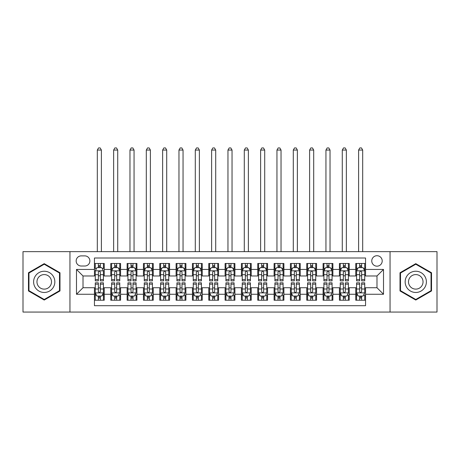 <?xml version="1.0" encoding="UTF-8"?>
<svg xmlns="http://www.w3.org/2000/svg" width="460" height="460" viewBox="0 0 460 460"><rect width="100%" height="100%" fill="white"/><g stroke="black" fill="none" stroke-linecap="round" stroke-linejoin="round"><path stroke-width="0.69" d="M376.981 255.72A5.227 5.227 0 0 0 371.755 260.946A5.227 5.227 0 0 0 376.981 266.173A5.227 5.227 0 0 0 382.208 260.946A5.227 5.227 0 0 0 376.981 255.72M390.046 312.064L437 312.064L437 251.637L390.046 251.637L390.046 312.064L69.954 312.064L69.954 251.637L23 251.637L23 312.064L69.954 312.064M365.55 263.476L355.752 263.476L355.752 269.439L349.221 269.439L349.221 275.971L355.752 275.971L355.752 269.439M349.221 269.439L349.221 263.476L339.422 263.476L339.422 269.439L332.885 269.439L332.885 275.971L339.422 275.971L339.422 269.439M332.885 269.439L332.885 263.476L323.087 263.476L323.087 269.439L316.555 269.439L316.555 275.971L323.087 275.971L323.087 269.439M316.555 269.439L316.555 263.476L306.757 263.476L306.757 269.439L300.225 269.439L300.225 275.971L306.757 275.971L306.757 269.439M300.225 269.439L300.225 263.476L290.427 263.476L290.427 269.439L283.895 269.439L283.895 275.971L290.427 275.971L290.427 269.439M283.895 269.439L283.895 263.476L274.097 263.476L274.097 269.439L267.565 269.439L267.565 275.971L274.097 275.971L274.097 269.439M267.565 269.439L267.565 263.476L257.761 263.476L257.761 269.439L251.229 269.439L251.229 275.971L257.761 275.971L257.761 269.439M251.229 269.439L251.229 263.476L241.431 263.476L241.431 269.439L234.899 269.439L234.899 275.971L241.431 275.971L241.431 269.439M234.899 269.439L234.899 263.476L225.101 263.476L225.101 269.439L218.569 269.439L218.569 275.971L225.101 275.971L225.101 269.439M218.569 269.439L218.569 263.476L208.771 263.476L208.771 269.439L202.239 269.439L202.239 275.971L208.771 275.971L208.771 269.439M202.239 269.439L202.239 263.476L192.435 263.476L192.435 269.439L185.903 269.439L185.903 275.971L192.435 275.971L192.435 269.439M185.903 269.439L185.903 263.476L176.105 263.476L176.105 269.439L169.573 269.439L169.573 275.971L176.105 275.971L176.105 269.439M169.573 269.439L169.573 263.476L159.775 263.476L159.775 269.439L153.243 269.439L153.243 275.971L159.775 275.971L159.775 269.439M153.243 269.439L153.243 263.476L143.445 263.476L143.445 269.439L136.913 269.439L136.913 275.971L143.445 275.971L143.445 269.439M136.913 269.439L136.913 263.476L127.115 263.476L127.115 269.439L120.577 269.439L120.577 275.971L127.115 275.971L127.115 269.439M120.577 269.439L120.577 263.476L110.779 263.476L110.779 275.971L104.248 275.971L104.248 263.476L94.449 263.476M94.449 300.225L104.248 300.225L104.248 287.73L110.779 287.73L110.779 300.225L120.577 300.225L120.577 287.73L127.115 287.73L127.115 294.262L120.577 294.262M127.115 294.262L127.115 300.225L136.913 300.225L136.913 287.73L143.445 287.73L143.445 294.262L136.913 294.262M143.445 294.262L143.445 300.225L153.243 300.225L153.243 287.73L159.775 287.73L159.775 294.262L153.243 294.262M159.775 294.262L159.775 300.225L169.573 300.225L169.573 287.73L176.105 287.73L176.105 294.262L169.573 294.262M176.105 294.262L176.105 300.225L185.903 300.225L185.903 287.73L192.435 287.73L192.435 294.262L185.903 294.262M192.435 294.262L192.435 300.225L202.239 300.225L202.239 287.73L208.771 287.73L208.771 294.262L202.239 294.262M208.771 294.262L208.771 300.225L218.569 300.225L218.569 287.73L225.101 287.73L225.101 294.262L218.569 294.262M225.101 294.262L225.101 300.225L234.899 300.225L234.899 287.73L241.431 287.73L241.431 294.262L234.899 294.262M241.431 294.262L241.431 300.225L251.229 300.225L251.229 287.73L257.761 287.73L257.761 294.262L251.229 294.262M257.761 294.262L257.761 300.225L267.565 300.225L267.565 287.73L274.097 287.73L274.097 294.262L267.565 294.262M274.097 294.262L274.097 300.225L283.895 300.225L283.895 287.73L290.427 287.73L290.427 294.262L283.895 294.262M290.427 294.262L290.427 300.225L300.225 300.225L300.225 287.73L306.757 287.73L306.757 294.262L300.225 294.262M306.757 294.262L306.757 300.225L316.555 300.225L316.555 287.73L323.087 287.73L323.087 294.262L316.555 294.262M323.087 294.262L323.087 300.225L332.885 300.225L332.885 287.73L339.422 287.73L339.422 294.262L332.885 294.262M339.422 294.262L339.422 300.225L349.221 300.225L349.221 287.73L355.752 287.73L355.752 294.262L349.221 294.262M81.219 266.012L84.812 266.012A5.06 5.06 0 0 0 89.878 260.946A5.06 5.06 0 0 0 84.812 255.886L81.219 255.886A5.06 5.06 0 0 0 76.159 260.946A5.06 5.06 0 0 0 81.219 266.012M390.046 251.637L69.954 251.637M365.55 269.439L365.55 258.008L94.449 258.008L94.449 275.971L83.018 275.971L83.018 287.73L94.449 287.73L94.449 305.693L365.55 305.693L365.55 287.73L376.981 287.73L376.981 275.971L365.55 275.971L365.55 269.439L383.513 269.439L383.513 294.262L365.55 294.262M94.449 294.262L76.487 294.262L76.487 269.439L94.449 269.439M355.752 294.262L355.752 300.225L365.55 300.225M94.449 267.565L95.266 267.565M98.371 267.565L100.332 267.565M103.431 267.565L104.248 267.565M94.449 275.81L95.266 275.81M98.371 275.81L100.332 275.81M103.431 275.81L104.248 275.81M94.449 287.897L95.266 287.897M98.371 287.897L100.332 287.897M103.431 287.897L104.248 287.897M94.449 296.142L95.266 296.142M98.371 296.142L100.332 296.142M103.431 296.142L104.248 296.142M110.779 275.81L111.596 275.81M114.701 275.81L116.662 275.81M119.761 275.81L120.577 275.81M110.779 267.565L111.596 267.565M114.701 267.565L116.662 267.565M119.761 267.565L120.577 267.565M110.779 287.897L111.596 287.897M114.701 287.897L116.662 287.897M119.761 287.897L120.577 287.897M110.779 296.142L111.596 296.142M114.701 296.142L116.662 296.142M119.761 296.142L120.577 296.142M127.115 287.897L127.932 287.897M131.031 287.897L132.992 287.897M136.097 287.897L136.913 287.897M127.115 296.142L127.932 296.142M131.031 296.142L132.992 296.142M136.097 296.142L136.913 296.142M127.115 267.565L127.932 267.565M131.031 267.565L132.992 267.565M136.097 267.565L136.913 267.565M127.115 275.81L127.932 275.81M131.031 275.81L132.992 275.81M136.097 275.81L136.913 275.81M143.445 287.897L144.262 287.897M147.361 287.897L149.322 287.897M152.427 287.897L153.243 287.897M143.445 296.142L144.262 296.142M147.361 296.142L149.322 296.142M152.427 296.142L153.243 296.142M143.445 267.565L144.262 267.565M147.361 267.565L149.322 267.565M152.427 267.565L153.243 267.565M143.445 275.81L144.262 275.81M147.361 275.81L149.322 275.81M152.427 275.81L153.243 275.81M159.775 287.897L160.592 287.897M163.697 287.897L165.652 287.897M168.757 287.897L169.573 287.897M159.775 296.142L160.592 296.142M163.697 296.142L165.652 296.142M168.757 296.142L169.573 296.142M159.775 267.565L160.592 267.565M163.697 267.565L165.652 267.565M168.757 267.565L169.573 267.565M159.775 275.81L160.592 275.81M163.697 275.81L165.652 275.81M168.757 275.81L169.573 275.81M176.105 287.897L176.922 287.897M180.027 287.897L181.987 287.897M185.087 287.897L185.903 287.897M176.105 296.142L176.922 296.142M180.027 296.142L181.987 296.142M185.087 296.142L185.903 296.142M176.105 267.565L176.922 267.565M180.027 267.565L181.987 267.565M185.087 267.565L185.903 267.565M176.105 275.81L176.922 275.81M180.027 275.81L181.987 275.81M185.087 275.81L185.903 275.81M192.435 287.897L193.252 287.897M196.357 287.897L198.317 287.897M201.422 287.897L202.239 287.897M192.435 296.142L193.252 296.142M196.357 296.142L198.317 296.142M201.422 296.142L202.239 296.142M192.435 267.565L193.252 267.565M196.357 267.565L198.317 267.565M201.422 267.565L202.239 267.565M192.435 275.81L193.252 275.81M196.357 275.81L198.317 275.81M201.422 275.81L202.239 275.81M208.771 287.897L209.587 287.897M212.687 287.897L214.647 287.897M217.752 287.897L218.569 287.897M208.771 296.142L209.587 296.142M212.687 296.142L214.647 296.142M217.752 296.142L218.569 296.142M208.771 267.565L209.587 267.565M212.687 267.565L214.647 267.565M217.752 267.565L218.569 267.565M208.771 275.81L209.587 275.81M212.687 275.81L214.647 275.81M217.752 275.81L218.569 275.81M225.101 287.897L225.917 287.897M229.022 287.897L230.977 287.897M234.082 287.897L234.899 287.897M225.101 296.142L225.917 296.142M229.022 296.142L230.977 296.142M234.082 296.142L234.899 296.142M225.101 267.565L225.917 267.565M229.022 267.565L230.977 267.565M234.082 267.565L234.899 267.565M225.101 275.81L225.917 275.81M229.022 275.81L230.977 275.81M234.082 275.81L234.899 275.81M241.431 287.897L242.247 287.897M245.352 287.897L247.313 287.897M250.412 287.897L251.229 287.897M241.431 296.142L242.247 296.142M245.352 296.142L247.313 296.142M250.412 296.142L251.229 296.142M241.431 267.565L242.247 267.565M245.352 267.565L247.313 267.565M250.412 267.565L251.229 267.565M241.431 275.81L242.247 275.81M245.352 275.81L247.313 275.81M250.412 275.81L251.229 275.81M257.761 287.897L258.577 287.897M261.683 287.897L263.643 287.897M266.748 287.897L267.565 287.897M257.761 296.142L258.577 296.142M261.683 296.142L263.643 296.142M266.748 296.142L267.565 296.142M257.761 267.565L258.577 267.565M261.683 267.565L263.643 267.565M266.748 267.565L267.565 267.565M257.761 275.81L258.577 275.81M261.683 275.81L263.643 275.81M266.748 275.81L267.565 275.81M274.097 287.897L274.913 287.897M278.012 287.897L279.973 287.897M283.078 287.897L283.895 287.897M274.097 296.142L274.913 296.142M278.012 296.142L279.973 296.142M283.078 296.142L283.895 296.142M274.097 267.565L274.913 267.565M278.012 267.565L279.973 267.565M283.078 267.565L283.895 267.565M274.097 275.81L274.913 275.81M278.012 275.81L279.973 275.81M283.078 275.81L283.895 275.81M290.427 287.897L291.243 287.897M294.348 287.897L296.303 287.897M299.408 287.897L300.225 287.897M290.427 296.142L291.243 296.142M294.348 296.142L296.303 296.142M299.408 296.142L300.225 296.142M290.427 267.565L291.243 267.565M294.348 267.565L296.303 267.565M299.408 267.565L300.225 267.565M290.427 275.81L291.243 275.81M294.348 275.81L296.303 275.81M299.408 275.81L300.225 275.81M306.757 287.897L307.573 287.897M310.678 287.897L312.639 287.897M315.738 287.897L316.555 287.897M306.757 296.142L307.573 296.142M310.678 296.142L312.639 296.142M315.738 296.142L316.555 296.142M306.757 267.565L307.573 267.565M310.678 267.565L312.639 267.565M315.738 267.565L316.555 267.565M306.757 275.81L307.573 275.81M310.678 275.81L312.639 275.81M315.738 275.81L316.555 275.81M323.087 287.897L323.903 287.897M327.008 287.897L328.969 287.897M332.068 287.897L332.885 287.897M323.087 296.142L323.903 296.142M327.008 296.142L328.969 296.142M332.068 296.142L332.885 296.142M323.087 267.565L323.903 267.565M327.008 267.565L328.969 267.565M332.068 267.565L332.885 267.565M323.087 275.81L323.903 275.81M327.008 275.81L328.969 275.81M332.068 275.81L332.885 275.81M339.422 287.897L340.239 287.897M343.338 287.897L345.299 287.897M348.404 287.897L349.221 287.897M339.422 296.142L340.239 296.142M343.338 296.142L345.299 296.142M348.404 296.142L349.221 296.142M339.422 267.565L340.239 267.565M343.338 267.565L345.299 267.565M348.404 267.565L349.221 267.565M339.422 275.81L340.239 275.81M343.338 275.81L345.299 275.81M348.404 275.81L349.221 275.81M355.752 287.897L356.569 287.897M359.668 287.897L361.629 287.897M364.734 287.897L365.55 287.897M355.752 296.142L356.569 296.142M359.668 296.142L361.629 296.142M364.734 296.142L365.55 296.142M355.752 267.565L356.569 267.565M359.668 267.565L361.629 267.565M364.734 267.565L365.55 267.565M355.752 275.81L356.569 275.81M359.668 275.81L361.629 275.81M364.734 275.81L365.55 275.81M83.018 275.971L76.487 269.439M83.018 287.73L76.487 294.262M383.513 269.439L376.981 275.971M383.513 294.262L376.981 287.73M44.229 300.052L59.99 290.95L59.99 272.751L44.229 263.655L28.468 272.751L28.468 290.95L44.229 300.052M431.532 272.751L415.771 263.655L400.01 272.751L400.01 290.95L415.771 300.052L431.532 290.95L431.532 272.751M100.332 263.476L100.332 267.645L100.332 265.604L98.371 265.604M103.431 279.542L100.332 279.542L100.332 280.87L103.431 280.87L103.431 270.911L101.798 267.645L96.899 267.645L95.266 270.911L95.266 280.87L98.371 280.87L98.371 279.542L95.266 279.542M96.45 268.542L95.266 268.542L95.266 263.476M95.266 268.577L95.266 265.604M103.431 268.577L103.431 265.604M102.246 268.542L103.431 268.542L103.431 263.476M98.371 267.645L98.371 263.476M100.332 279.542L100.332 272.136C99.676 270.877 99.021 270.877 98.371 272.136L98.371 277.644M95.266 274.695L98.371 274.695L98.371 279.542M101.39 251.637L101.39 150.058L97.307 150.058L97.307 251.637M97.307 150.058L98.532 147.936L100.165 147.936L101.39 150.058M98.371 298.103L100.332 298.103M95.266 284.165L98.371 284.165L98.371 282.831L95.266 282.831L95.266 292.796L96.899 296.062L101.798 296.062L103.431 292.796L103.431 282.831L100.332 282.831L100.332 284.165L103.431 284.165M103.431 292.796L103.431 300.225M95.266 292.796L95.266 300.225M100.332 296.062L100.332 300.225M98.371 300.225L98.371 296.062M98.371 284.165L98.371 291.571C99.021 292.83 99.676 292.83 100.332 291.571L100.332 284.165M44.229 271.239A10.614 10.614 0 0 0 33.614 281.853A10.614 10.614 0 0 0 44.229 292.468A10.614 10.614 0 0 0 54.843 281.853A10.614 10.614 0 0 0 44.229 271.239M44.229 274.585A7.268 7.268 0 0 0 36.961 281.853A7.268 7.268 0 0 0 44.229 289.121A7.268 7.268 0 0 0 51.497 281.853A7.268 7.268 0 0 0 44.229 274.585M59.501 290.668L44.229 299.483L28.963 290.668L28.963 273.039L44.229 264.218L59.501 273.039L59.501 290.668M406.577 276.546A10.614 10.614 0 0 0 410.464 291.048A10.614 10.614 0 0 0 424.965 287.161A10.614 10.614 0 0 0 421.078 272.659A10.614 10.614 0 0 0 406.577 276.546M409.475 278.219A7.268 7.268 0 0 0 412.137 288.144A7.268 7.268 0 0 0 422.061 285.487A7.268 7.268 0 0 0 419.405 275.557A7.268 7.268 0 0 0 409.475 278.219M431.037 273.039L431.037 290.668L415.771 299.483L400.499 290.668L400.499 273.039L415.771 264.218L431.037 273.039M116.662 265.604L114.701 265.604M119.761 279.542L116.662 279.542L116.662 280.87L119.761 280.87L119.761 270.911L118.128 267.645L113.229 267.645L111.596 270.911L111.596 280.87L114.701 280.87L114.701 279.542L111.596 279.542M111.596 270.911L111.596 263.476M119.761 270.911L119.761 263.476M114.701 267.645L114.701 263.476M116.662 263.476L116.662 267.645M116.662 279.542L116.662 272.136C116.006 270.877 115.356 270.877 114.701 272.136L114.701 279.542M117.72 251.637L117.72 150.058L113.637 150.058L113.637 251.637M113.637 150.058L114.862 147.936L116.495 147.936L117.72 150.058M132.992 265.604L131.031 265.604M136.097 279.542L132.992 279.542L132.992 280.87L136.097 280.87L136.097 270.911L134.464 267.645L129.565 267.645L127.932 270.911L127.932 280.87L131.031 280.87L131.031 279.542L127.932 279.542M127.932 270.911L127.932 263.476M136.097 270.911L136.097 263.476M131.031 267.645L131.031 263.476M132.992 263.476L132.992 267.645M132.992 279.542L132.992 272.136C132.342 270.877 131.686 270.877 131.031 272.136L131.031 279.542M134.055 251.637L134.055 150.058L129.973 150.058L129.973 251.637M129.973 150.058L131.198 147.936L132.831 147.936L134.055 150.058M149.322 265.604L147.361 265.604M152.427 279.542L149.322 279.542L149.322 280.87L152.427 280.87L152.427 270.911L150.794 267.645L145.895 267.645L144.262 270.911L144.262 280.87L147.361 280.87L147.361 279.542L144.262 279.542M144.262 270.911L144.262 263.476M152.427 270.911L152.427 263.476M147.361 267.645L147.361 263.476M149.322 263.476L149.322 267.645M149.322 279.542L149.322 272.136C148.672 270.877 148.017 270.877 147.361 272.136L147.361 279.542M150.386 251.637L150.386 150.058L146.303 150.058L146.303 251.637M146.303 150.058L147.528 147.936L149.161 147.936L150.386 150.058M165.652 265.604L163.697 265.604M168.757 279.542L165.652 279.542L165.652 280.87L168.757 280.87L168.757 270.911L167.124 267.645L162.225 267.645L160.592 270.911L160.592 280.87L163.697 280.87L163.697 279.542L160.592 279.542M160.592 270.911L160.592 263.476M168.757 270.911L168.757 263.476M163.697 267.645L163.697 263.476M165.652 263.476L165.652 267.645M165.652 279.542L165.652 272.136C165.002 270.877 164.346 270.877 163.697 272.136L163.697 279.542M166.715 251.637L166.715 150.058L162.633 150.058L162.633 251.637M162.633 150.058L163.858 147.936L165.491 147.936L166.715 150.058M114.701 300.225L114.701 296.062L114.701 298.103L116.662 298.103M112.78 295.159L111.596 295.159L111.596 284.165L114.701 284.165L114.701 282.831L111.596 282.831L111.596 292.796L113.229 296.062L118.128 296.062L119.761 292.796L119.761 282.831L116.662 282.831L116.662 284.165L119.761 284.165M118.582 295.159L119.761 295.159L119.761 300.225M119.761 295.13L119.761 298.103M111.596 295.13L111.596 298.103M111.596 295.159L111.596 300.225M116.662 296.062L116.662 300.225M114.701 284.165L114.701 291.571C115.351 292.83 116.006 292.83 116.662 291.571L116.662 286.062M119.761 289.006L116.662 289.006L116.662 284.165M131.031 300.225L131.031 296.062L131.031 298.103L132.992 298.103M129.11 295.159L127.932 295.159L127.932 284.165L131.031 284.165L131.031 282.831L127.932 282.831L127.932 292.796L129.565 296.062L134.464 296.062L136.097 292.796L136.097 282.831L132.992 282.831L132.992 284.165L136.097 284.165M134.912 295.159L136.097 295.159L136.097 300.225M136.097 295.13L136.097 298.103M127.932 295.13L127.932 298.103M127.932 295.159L127.932 300.225M132.992 296.062L132.992 300.225M131.031 284.165L131.031 291.571C131.686 292.83 132.336 292.83 132.992 291.571L132.992 286.062M136.097 289.006L132.992 289.006L132.992 284.165M147.361 300.225L147.361 296.062L147.361 298.103L149.322 298.103M145.446 295.159L144.262 295.159L144.262 284.165L147.361 284.165L147.361 282.831L144.262 282.831L144.262 292.796L145.895 296.062L150.794 296.062L152.427 292.796L152.427 282.831L149.322 282.831L149.322 284.165L152.427 284.165M151.242 295.159L152.427 295.159L152.427 300.225M152.427 295.13L152.427 298.103M144.262 295.13L144.262 298.103M144.262 295.159L144.262 300.225M149.322 296.062L149.322 300.225M147.361 284.165L147.361 291.571C148.017 292.83 148.666 292.83 149.322 291.571L149.322 286.062M152.427 289.006L149.322 289.006L149.322 284.165M163.697 300.225L163.697 296.062L163.697 298.103L165.652 298.103M161.776 295.159L160.592 295.159L160.592 284.165L163.697 284.165L163.697 282.831L160.592 282.831L160.592 292.796L162.225 296.062L167.124 296.062L168.757 292.796L168.757 282.831L165.652 282.831L165.652 284.165L168.757 284.165M167.572 295.159L168.757 295.159L168.757 300.225M168.757 295.13L168.757 298.103M160.592 295.13L160.592 298.103M160.592 295.159L160.592 300.225M165.652 296.062L165.652 300.225M163.697 284.165L163.697 291.571C164.346 292.83 165.002 292.83 165.652 291.571L165.652 286.062M168.757 289.006L165.652 289.006L165.652 284.165M181.987 265.604L180.027 265.604M185.087 279.542L181.987 279.542L181.987 280.87L185.087 280.87L185.087 270.911L183.454 267.645L178.555 267.645L176.922 270.911L176.922 280.87L180.027 280.87L180.027 279.542L176.922 279.542M176.922 270.911L176.922 263.476M185.087 270.911L185.087 263.476M180.027 267.645L180.027 263.476M181.987 263.476L181.987 267.645M181.987 279.542L181.987 272.136C181.332 270.877 180.682 270.877 180.027 272.136L180.027 279.542M183.045 251.637L183.045 150.058L178.963 150.058L178.963 251.637M178.963 150.058L180.188 147.936L181.821 147.936L183.045 150.058M180.027 300.225L180.027 296.062L180.027 298.103L181.987 298.103M178.106 295.159L176.922 295.159L176.922 284.165L180.027 284.165L180.027 282.831L176.922 282.831L176.922 292.796L178.555 296.062L183.454 296.062L185.087 292.796L185.087 282.831L181.987 282.831L181.987 284.165L185.087 284.165M183.902 295.159L185.087 295.159L185.087 300.225M185.087 295.13L185.087 298.103M176.922 295.13L176.922 298.103M176.922 295.159L176.922 300.225M181.987 296.062L181.987 300.225M180.027 284.165L180.027 291.571C180.677 292.83 181.332 292.83 181.987 291.571L181.987 286.062M185.087 289.006L181.987 289.006L181.987 284.165M198.317 265.604L196.357 265.604M201.422 279.542L198.317 279.542L198.317 280.87L201.422 280.87L201.422 270.911L199.789 267.645L194.885 267.645L193.252 270.911L193.252 280.87L196.357 280.87L196.357 279.542L193.252 279.542M193.252 270.911L193.252 263.476M201.422 270.911L201.422 263.476M196.357 267.645L196.357 263.476M198.317 263.476L198.317 267.645M198.317 279.542L198.317 272.136C197.662 270.877 197.012 270.877 196.357 272.136L196.357 279.542M199.381 251.637L199.381 150.058L195.293 150.058L195.293 251.637M195.293 150.058L196.523 147.936L198.156 147.936L199.381 150.058M196.357 300.225L196.357 296.062L196.357 298.103L198.317 298.103M194.436 295.159L193.252 295.159L193.252 284.165L196.357 284.165L196.357 282.831L193.252 282.831L193.252 292.796L194.885 296.062L199.789 296.062L201.422 292.796L201.422 282.831L198.317 282.831L198.317 284.165L201.422 284.165M200.238 295.159L201.422 295.159L201.422 300.225M201.422 295.13L201.422 298.103M193.252 295.13L193.252 298.103M193.252 295.159L193.252 300.225M198.317 296.062L198.317 300.225M196.357 284.165L196.357 291.571C197.012 292.83 197.662 292.83 198.317 291.571L198.317 286.062M201.422 289.006L198.317 289.006L198.317 284.165M214.647 265.604L212.687 265.604M217.752 279.542L214.647 279.542L214.647 280.87L217.752 280.87L217.752 270.911L216.119 267.645L211.22 267.645L209.587 270.911L209.587 280.87L212.687 280.87L212.687 279.542L209.587 279.542M209.587 270.911L209.587 263.476M217.752 270.911L217.752 263.476M212.687 267.645L212.687 263.476M214.647 263.476L214.647 267.645M214.647 279.542L214.647 272.136C213.998 270.877 213.342 270.877 212.687 272.136L212.687 279.542M215.711 251.637L215.711 150.058L211.629 150.058L211.629 251.637M211.629 150.058L212.853 147.936L214.486 147.936L215.711 150.058M212.687 300.225L212.687 296.062L212.687 298.103L214.647 298.103M210.772 295.159L209.587 295.159L209.587 284.165L212.687 284.165L212.687 282.831L209.587 282.831L209.587 292.796L211.22 296.062L216.119 296.062L217.752 292.796L217.752 282.831L214.647 282.831L214.647 284.165L217.752 284.165M216.568 295.159L217.752 295.159L217.752 300.225M217.752 295.13L217.752 298.103M209.587 295.13L209.587 298.103M209.587 295.159L209.587 300.225M214.647 296.062L214.647 300.225M212.687 284.165L212.687 291.571C213.342 292.83 213.992 292.83 214.647 291.571L214.647 286.062M217.752 289.006L214.647 289.006L214.647 284.165M230.977 265.604L229.022 265.604M234.082 279.542L230.977 279.542L230.977 280.87L234.082 280.87L234.082 270.911L232.449 267.645L227.55 267.645L225.917 270.911L225.917 280.87L229.022 280.87L229.022 279.542L225.917 279.542M225.917 270.911L225.917 263.476M234.082 270.911L234.082 263.476M229.022 267.645L229.022 263.476M230.977 263.476L230.977 267.645M230.977 279.542L230.977 272.136C230.328 270.877 229.672 270.877 229.022 272.136L229.022 279.542M232.041 251.637L232.041 150.058L227.959 150.058L227.959 251.637M227.959 150.058L229.183 147.936L230.816 147.936L232.041 150.058M229.022 300.225L229.022 296.062L229.022 298.103L230.977 298.103M227.102 295.159L225.917 295.159L225.917 284.165L229.022 284.165L229.022 282.831L225.917 282.831L225.917 292.796L227.55 296.062L232.449 296.062L234.082 292.796L234.082 282.831L230.977 282.831L230.977 284.165L234.082 284.165M232.898 295.159L234.082 295.159L234.082 300.225M234.082 295.13L234.082 298.103M225.917 295.13L225.917 298.103M225.917 295.159L225.917 300.225M230.977 296.062L230.977 300.225M229.022 284.165L229.022 291.571C229.672 292.83 230.328 292.83 230.977 291.571L230.977 286.062M234.082 289.006L230.977 289.006L230.977 284.165M247.313 265.604L245.352 265.604M250.412 279.542L247.313 279.542L247.313 280.87L250.412 280.87L250.412 270.911L248.779 267.645L243.88 267.645L242.247 270.911L242.247 280.87L245.352 280.87L245.352 279.542L242.247 279.542M242.247 270.911L242.247 263.476M250.412 270.911L250.412 263.476M245.352 267.645L245.352 263.476M247.313 263.476L247.313 267.645M247.313 279.542L247.313 272.136C246.658 270.877 246.008 270.877 245.352 272.136L245.352 279.542M248.371 251.637L248.371 150.058L244.289 150.058L244.289 251.637M244.289 150.058L245.513 147.936L247.146 147.936L248.371 150.058M245.352 300.225L245.352 296.062L245.352 298.103L247.313 298.103M243.432 295.159L242.247 295.159L242.247 284.165L245.352 284.165L245.352 282.831L242.247 282.831L242.247 292.796L243.88 296.062L248.779 296.062L250.412 292.796L250.412 282.831L247.313 282.831L247.313 284.165L250.412 284.165M249.228 295.159L250.412 295.159L250.412 300.225M250.412 295.13L250.412 298.103M242.247 295.13L242.247 298.103M242.247 295.159L242.247 300.225M247.313 296.062L247.313 300.225M245.352 284.165L245.352 291.571C246.002 292.83 246.658 292.83 247.313 291.571L247.313 286.062M250.412 289.006L247.313 289.006L247.313 284.165M263.643 265.604L261.683 265.604M266.748 279.542L263.643 279.542L263.643 280.87L266.748 280.87L266.748 270.911L265.115 267.645L260.21 267.645L258.577 270.911L258.577 280.87L261.683 280.87L261.683 279.542L258.577 279.542M258.577 270.911L258.577 263.476M266.748 270.911L266.748 263.476M261.683 267.645L261.683 263.476M263.643 263.476L263.643 267.645M263.643 279.542L263.643 272.136C262.988 270.877 262.338 270.877 261.683 272.136L261.683 279.542M264.707 251.637L264.707 150.058L260.619 150.058L260.619 251.637M260.619 150.058L261.843 147.936L263.476 147.936L264.707 150.058M261.683 300.225L261.683 296.062L261.683 298.103L263.643 298.103M259.762 295.159L258.577 295.159L258.577 284.165L261.683 284.165L261.683 282.831L258.577 282.831L258.577 292.796L260.21 296.062L265.115 296.062L266.748 292.796L266.748 282.831L263.643 282.831L263.643 284.165L266.748 284.165M265.564 295.159L266.748 295.159L266.748 300.225M266.748 295.13L266.748 298.103M258.577 295.13L258.577 298.103M258.577 295.159L258.577 300.225M263.643 296.062L263.643 300.225M261.683 284.165L261.683 291.571C262.338 292.83 262.988 292.83 263.643 291.571L263.643 286.062M266.748 289.006L263.643 289.006L263.643 284.165M279.973 265.604L278.012 265.604M283.078 279.542L279.973 279.542L279.973 280.87L283.078 280.87L283.078 270.911L281.445 267.645L276.546 267.645L274.913 270.911L274.913 280.87L278.012 280.87L278.012 279.542L274.913 279.542M274.913 270.911L274.913 263.476M283.078 270.911L283.078 263.476M278.012 267.645L278.012 263.476M279.973 263.476L279.973 267.645M279.973 279.542L279.973 272.136C279.323 270.877 278.668 270.877 278.012 272.136L278.012 279.542M281.037 251.637L281.037 150.058L276.954 150.058L276.954 251.637M276.954 150.058L278.179 147.936L279.812 147.936L281.037 150.058M278.012 300.225L278.012 296.062L278.012 298.103L279.973 298.103M276.098 295.159L274.913 295.159L274.913 284.165L278.012 284.165L278.012 282.831L274.913 282.831L274.913 292.796L276.546 296.062L281.445 296.062L283.078 292.796L283.078 282.831L279.973 282.831L279.973 284.165L283.078 284.165M281.894 295.159L283.078 295.159L283.078 300.225M283.078 295.13L283.078 298.103M274.913 295.13L274.913 298.103M274.913 295.159L274.913 300.225M279.973 296.062L279.973 300.225M278.012 284.165L278.012 291.571C278.668 292.83 279.318 292.83 279.973 291.571L279.973 286.062M283.078 289.006L279.973 289.006L279.973 284.165M296.303 265.604L294.348 265.604M299.408 279.542L296.303 279.542L296.303 280.87L299.408 280.87L299.408 270.911L297.775 267.645L292.876 267.645L291.243 270.911L291.243 280.87L294.348 280.87L294.348 279.542L291.243 279.542M291.243 270.911L291.243 263.476M299.408 270.911L299.408 263.476M294.348 267.645L294.348 263.476M296.303 263.476L296.303 267.645M296.303 279.542L296.303 272.136C295.653 270.877 294.998 270.877 294.348 272.136L294.348 279.542M297.367 251.637L297.367 150.058L293.284 150.058L293.284 251.637M293.284 150.058L294.509 147.936L296.142 147.936L297.367 150.058M294.348 300.225L294.348 296.062L294.348 298.103L296.303 298.103M292.428 295.159L291.243 295.159L291.243 284.165L294.348 284.165L294.348 282.831L291.243 282.831L291.243 292.796L292.876 296.062L297.775 296.062L299.408 292.796L299.408 282.831L296.303 282.831L296.303 284.165L299.408 284.165M298.224 295.159L299.408 295.159L299.408 300.225M299.408 295.13L299.408 298.103M291.243 295.13L291.243 298.103M291.243 295.159L291.243 300.225M296.303 296.062L296.303 300.225M294.348 284.165L294.348 291.571C294.998 292.83 295.653 292.83 296.303 291.571L296.303 286.062M299.408 289.006L296.303 289.006L296.303 284.165M312.639 265.604L310.678 265.604M315.738 279.542L312.639 279.542L312.639 280.87L315.738 280.87L315.738 270.911L314.105 267.645L309.206 267.645L307.573 270.911L307.573 280.87L310.678 280.87L310.678 279.542L307.573 279.542M307.573 270.911L307.573 263.476M315.738 270.911L315.738 263.476M310.678 267.645L310.678 263.476M312.639 263.476L312.639 267.645M312.639 279.542L312.639 272.136C311.983 270.877 311.334 270.877 310.678 272.136L310.678 279.542M313.697 251.637L313.697 150.058L309.615 150.058L309.615 251.637M309.615 150.058L310.839 147.936L312.472 147.936L313.697 150.058M310.678 300.225L310.678 296.062L310.678 298.103L312.639 298.103M308.758 295.159L307.573 295.159L307.573 284.165L310.678 284.165L310.678 282.831L307.573 282.831L307.573 292.796L309.206 296.062L314.105 296.062L315.738 292.796L315.738 282.831L312.639 282.831L312.639 284.165L315.738 284.165M314.554 295.159L315.738 295.159L315.738 300.225M315.738 295.13L315.738 298.103M307.573 295.13L307.573 298.103M307.573 295.159L307.573 300.225M312.639 296.062L312.639 300.225M310.678 284.165L310.678 291.571C311.328 292.83 311.983 292.83 312.639 291.571L312.639 286.062M315.738 289.006L312.639 289.006L312.639 284.165M328.969 265.604L327.008 265.604M332.068 279.542L328.969 279.542L328.969 280.87L332.068 280.87L332.068 270.911L330.435 267.645L325.536 267.645L323.903 270.911L323.903 280.87L327.008 280.87L327.008 279.542L323.903 279.542M323.903 270.911L323.903 263.476M332.068 270.911L332.068 263.476M327.008 267.645L327.008 263.476M328.969 263.476L328.969 267.645M328.969 279.542L328.969 272.136C328.313 270.877 327.664 270.877 327.008 272.136L327.008 279.542M330.027 251.637L330.027 150.058L325.945 150.058L325.945 251.637M325.945 150.058L327.169 147.936L328.802 147.936L330.027 150.058M327.008 300.225L327.008 296.062L327.008 298.103L328.969 298.103M325.088 295.159L323.903 295.159L323.903 284.165L327.008 284.165L327.008 282.831L323.903 282.831L323.903 292.796L325.536 296.062L330.435 296.062L332.068 292.796L332.068 282.831L328.969 282.831L328.969 284.165L332.068 284.165M330.889 295.159L332.068 295.159L332.068 300.225M332.068 295.13L332.068 298.103M323.903 295.13L323.903 298.103M323.903 295.159L323.903 300.225M328.969 296.062L328.969 300.225M327.008 284.165L327.008 291.571C327.658 292.83 328.313 292.83 328.969 291.571L328.969 286.062M332.068 289.006L328.969 289.006L328.969 284.165M345.299 265.604L343.338 265.604M348.404 279.542L345.299 279.542L345.299 280.87L348.404 280.87L348.404 270.911L346.771 267.645L341.872 267.645L340.239 270.911L340.239 280.87L343.338 280.87L343.338 279.542L340.239 279.542M340.239 270.911L340.239 263.476M348.404 270.911L348.404 263.476M343.338 267.645L343.338 263.476M345.299 263.476L345.299 267.645M345.299 279.542L345.299 272.136C344.649 270.877 343.994 270.877 343.338 272.136L343.338 279.542M346.363 251.637L346.363 150.058L342.28 150.058L342.28 251.637M342.28 150.058L343.505 147.936L345.138 147.936L346.363 150.058M343.338 300.225L343.338 296.062L343.338 298.103L345.299 298.103M341.418 295.159L340.239 295.159L340.239 284.165L343.338 284.165L343.338 282.831L340.239 282.831L340.239 292.796L341.872 296.062L346.771 296.062L348.404 292.796L348.404 282.831L345.299 282.831L345.299 284.165L348.404 284.165M347.219 295.159L348.404 295.159L348.404 300.225M348.404 295.13L348.404 298.103M340.239 295.13L340.239 298.103M340.239 295.159L340.239 300.225M345.299 296.062L345.299 300.225M343.338 284.165L343.338 291.571C343.994 292.83 344.643 292.83 345.299 291.571L345.299 286.062M348.404 289.006L345.299 289.006L345.299 284.165M361.629 265.604L359.668 265.604M364.734 279.542L361.629 279.542L361.629 280.87L364.734 280.87L364.734 270.911L363.101 267.645L358.202 267.645L356.569 270.911L356.569 280.87L359.668 280.87L359.668 279.542L356.569 279.542M356.569 270.911L356.569 263.476M364.734 270.911L364.734 263.476M359.668 267.645L359.668 263.476M361.629 263.476L361.629 267.645M361.629 279.542L361.629 272.136C360.979 270.877 360.324 270.877 359.668 272.136L359.668 279.542M362.693 251.637L362.693 150.058L358.61 150.058L358.61 251.637M358.61 150.058L359.835 147.936L361.468 147.936L362.693 150.058M359.668 300.225L359.668 296.062L359.668 298.103L361.629 298.103M357.753 295.159L356.569 295.159L356.569 284.165L359.668 284.165L359.668 282.831L356.569 282.831L356.569 292.796L358.202 296.062L363.101 296.062L364.734 292.796L364.734 282.831L361.629 282.831L361.629 284.165L364.734 284.165M363.549 295.159L364.734 295.159L364.734 300.225M364.734 295.13L364.734 298.103M356.569 295.13L356.569 298.103M356.569 295.159L356.569 300.225M361.629 296.062L361.629 300.225M359.668 284.165L359.668 291.571C360.324 292.83 360.979 292.83 361.629 291.571L361.629 286.062M364.734 289.006L361.629 289.006L361.629 284.165M110.779 294.262L104.248 294.262M110.779 269.439L104.248 269.439M103.391 270.831L95.306 270.831M103.431 274.695L100.332 274.695M100.332 266.639L98.371 266.639M95.306 292.876L103.391 292.876M103.431 295.159L102.246 295.159M96.45 295.159L95.266 295.159M100.332 289.006L103.431 289.006M95.266 289.006L98.371 289.006M98.371 297.062L100.332 297.062M119.721 270.831L111.636 270.831M111.596 268.542L112.78 268.542M118.582 268.542L119.761 268.542M114.701 274.695L111.596 274.695M119.761 274.695L116.662 274.695M116.662 266.639L114.701 266.639M136.056 270.831L127.972 270.831M127.932 268.542L129.11 268.542M134.912 268.542L136.097 268.542M131.031 274.695L127.932 274.695M136.097 274.695L132.992 274.695M132.992 266.639L131.031 266.639M152.386 270.831L144.302 270.831M144.262 268.542L145.446 268.542M151.242 268.542L152.427 268.542M147.361 274.695L144.262 274.695M152.427 274.695L149.322 274.695M149.322 266.639L147.361 266.639M168.716 270.831L160.632 270.831M160.592 268.542L161.776 268.542M167.572 268.542L168.757 268.542M163.697 274.695L160.592 274.695M168.757 274.695L165.652 274.695M165.652 266.639L163.697 266.639M111.636 292.876L119.721 292.876M111.596 289.006L114.701 289.006M114.701 297.062L116.662 297.062M127.972 292.876L136.056 292.876M127.932 289.006L131.031 289.006M131.031 297.062L132.992 297.062M144.302 292.876L152.386 292.876M144.262 289.006L147.361 289.006M147.361 297.062L149.322 297.062M160.632 292.876L168.716 292.876M160.592 289.006L163.697 289.006M163.697 297.062L165.652 297.062M185.046 270.831L176.962 270.831M176.922 268.542L178.106 268.542M183.902 268.542L185.087 268.542M180.027 274.695L176.922 274.695M185.087 274.695L181.987 274.695M181.987 266.639L180.027 266.639M176.962 292.876L185.046 292.876M176.922 289.006L180.027 289.006M180.027 297.062L181.987 297.062M201.376 270.831L193.298 270.831M193.252 268.542L194.436 268.542M200.238 268.542L201.422 268.542M196.357 274.695L193.252 274.695M201.422 274.695L198.317 274.695M198.317 266.639L196.357 266.639M193.298 292.876L201.376 292.876M193.252 289.006L196.357 289.006M196.357 297.062L198.317 297.062M217.712 270.831L209.628 270.831M209.587 268.542L210.772 268.542M216.568 268.542L217.752 268.542M212.687 274.695L209.587 274.695M217.752 274.695L214.647 274.695M214.647 266.639L212.687 266.639M209.628 292.876L217.712 292.876M209.587 289.006L212.687 289.006M212.687 297.062L214.647 297.062M234.042 270.831L225.958 270.831M225.917 268.542L227.102 268.542M232.898 268.542L234.082 268.542M229.022 274.695L225.917 274.695M234.082 274.695L230.977 274.695M230.977 266.639L229.022 266.639M225.958 292.876L234.042 292.876M225.917 289.006L229.022 289.006M229.022 297.062L230.977 297.062M250.372 270.831L242.288 270.831M242.247 268.542L243.432 268.542M249.228 268.542L250.412 268.542M245.352 274.695L242.247 274.695M250.412 274.695L247.313 274.695M247.313 266.639L245.352 266.639M242.288 292.876L250.372 292.876M242.247 289.006L245.352 289.006M245.352 297.062L247.313 297.062M266.702 270.831L258.623 270.831M258.577 268.542L259.762 268.542M265.564 268.542L266.748 268.542M261.683 274.695L258.577 274.695M266.748 274.695L263.643 274.695M263.643 266.639L261.683 266.639M258.623 292.876L266.702 292.876M258.577 289.006L261.683 289.006M261.683 297.062L263.643 297.062M283.038 270.831L274.953 270.831M274.913 268.542L276.098 268.542M281.894 268.542L283.078 268.542M278.012 274.695L274.913 274.695M283.078 274.695L279.973 274.695M279.973 266.639L278.012 266.639M274.953 292.876L283.038 292.876M274.913 289.006L278.012 289.006M278.012 297.062L279.973 297.062M299.368 270.831L291.283 270.831M291.243 268.542L292.428 268.542M298.224 268.542L299.408 268.542M294.348 274.695L291.243 274.695M299.408 274.695L296.303 274.695M296.303 266.639L294.348 266.639M291.283 292.876L299.368 292.876M291.243 289.006L294.348 289.006M294.348 297.062L296.303 297.062M315.698 270.831L307.613 270.831M307.573 268.542L308.758 268.542M314.554 268.542L315.738 268.542M310.678 274.695L307.573 274.695M315.738 274.695L312.639 274.695M312.639 266.639L310.678 266.639M307.613 292.876L315.698 292.876M307.573 289.006L310.678 289.006M310.678 297.062L312.639 297.062M332.028 270.831L323.943 270.831M323.903 268.542L325.088 268.542M330.889 268.542L332.068 268.542M327.008 274.695L323.903 274.695M332.068 274.695L328.969 274.695M328.969 266.639L327.008 266.639M323.943 292.876L332.028 292.876M323.903 289.006L327.008 289.006M327.008 297.062L328.969 297.062M348.364 270.831L340.279 270.831M340.239 268.542L341.418 268.542M347.219 268.542L348.404 268.542M343.338 274.695L340.239 274.695M348.404 274.695L345.299 274.695M345.299 266.639L343.338 266.639M340.279 292.876L348.364 292.876M340.239 289.006L343.338 289.006M343.338 297.062L345.299 297.062M364.694 270.831L356.609 270.831M356.569 268.542L357.753 268.542M363.549 268.542L364.734 268.542M359.668 274.695L356.569 274.695M364.734 274.695L361.629 274.695M361.629 266.639L359.668 266.639M356.609 292.876L364.694 292.876M356.569 289.006L359.668 289.006M359.668 297.062L361.629 297.062"/></g></svg>
